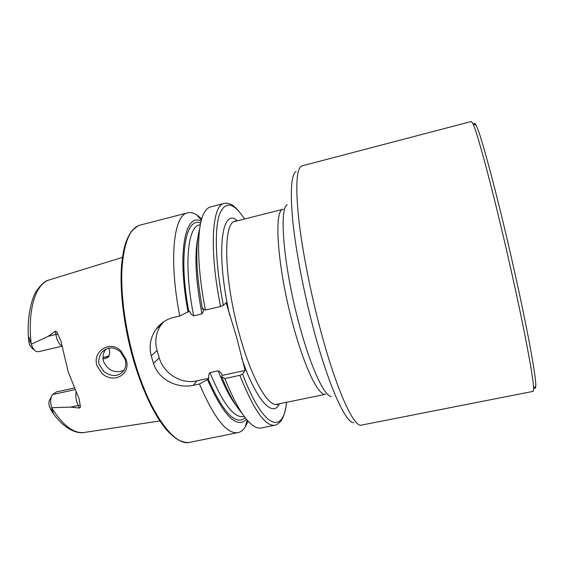 <?xml version="1.0" encoding="UTF-8"?>
<svg xmlns="http://www.w3.org/2000/svg" width="564" height="564" viewBox="0 0 564 564"><rect width="100%" height="100%" fill="white"/><g stroke="black" fill="none" stroke-linecap="round" stroke-linejoin="round"><path stroke-width="0.85" d="M121.133 351.245L126.103 359.557C131.37 374.087 113.963 384.162 102.267 373.749L96.987 365.775C91.932 351.069 110.777 339.479 121.133 351.245M125.067 359.402L120.745 352.218C120.111 350.907 113.265 347.311 111.242 347.995C107.879 347.946 104.869 349.271 102.204 351.964C99.8 353.91 97.586 361.954 99.433 364.845L104.051 371.718C111.834 377.126 118.362 376.815 123.643 370.781C125.892 367.326 126.371 363.533 125.067 359.402M471.314 121.493L472.731 123.326C477.44 131.391 497.342 207.291 513.952 283.093C526.254 338.865 533.847 380.883 533.629 389.104L533.149 391.367L361.531 425.094C353.889 428.189 335.601 388.187 319.534 326.323C309.34 287.358 301.282 244.543 298.229 214.214C295.487 183.603 296.784 167.48 302.128 165.851L471.314 121.493M474.211 124.193C474.465 122.931 475.092 123.304 476.108 125.307C480.965 133.407 500.606 207.679 516.8 281.796C528.799 336.341 536.124 377.605 535.8 385.846C535.765 388.088 535.356 388.702 534.58 387.672M61.998 346.226L38.148 351.76L36.174 351.435C34.171 350.293 32.543 347.889 31.281 344.223L48.151 336.348L55.321 331.237C56.59 331.421 57.373 332.344 57.669 334.001L60.891 341.001L68.223 371.916L79.2 399.115L80.159 405.361L78.206 405.474L79.552 408.033C80.567 407.476 80.772 406.588 80.159 405.361M106.06 349.109C103.134 352.761 102.295 356.899 103.55 361.524C108.013 370.576 114.802 373.537 123.897 370.407M203.096 308.254C203.576 310.468 203.195 312.35 201.947 313.901L193.685 315.819C191.718 314.966 190.343 313.415 189.567 311.18L179.768 315.974L173.55 317.426C166.465 319.189 160.677 323.073 156.2 329.066C150.454 337.209 148.804 346.148 151.251 355.877L153.493 363.392C158.216 379.445 177.364 388.956 193.283 385.318L199.444 383.992L207.467 379.635L208.835 378.289C208.32 376.054 208.694 374.165 209.949 372.607L218.155 370.83C220.108 371.69 221.462 373.213 222.216 375.398L221.631 376.59L224.867 378.536L239.848 375.321L242.619 374.101L245.072 370.47L236.422 336.623L226.136 302.649L223.393 305.399L220.538 306.492L205.423 310.01C196.166 263.487 196.674 223.443 204.845 211.662C206.523 209.054 208.433 207.474 210.591 206.925L224.112 203.442C212.029 204.908 208.99 249.26 220.538 306.492M179.768 315.974C168.587 259.271 173.677 214.828 187.622 212.854C190.406 212.17 193.403 212.804 196.596 214.757L201.736 218.825M74.878 389.661L52.72 394.539L56.301 391.973L74.166 388.032M108.944 348.185L109.825 352.585L108.556 356.991L106.455 358.218L103.029 358.993M34.545 350.166L32.176 348.319L29.631 345.034L28.679 340.501C28.348 338.372 28.397 337.187 28.813 336.941L31.281 344.223M51.218 396.922L49.836 399.65C48.885 401.096 48.694 403.239 49.258 406.08L51.733 411.248C53.954 414.921 53.213 412.115 52.269 410.388L51.662 407.68L70.606 407.116L79.552 408.033M205.423 310.01L202.391 308.91C195.983 272.609 195.066 245.967 199.635 228.97M188.101 312.244C176.835 253.039 185.062 212.473 201.108 221.116M239.848 375.321C253.68 409.993 265.376 426.631 274.922 425.228L261.238 427.97C259.059 428.414 256.648 427.829 254.004 426.215C245.023 420.547 235.308 404.649 224.867 378.536M241.78 412.897C235.223 405.586 228.505 393.482 221.631 376.59M246.524 419.327C236.661 429.148 223.647 415.922 207.467 379.635M248.089 421.118L245.234 427.019C243.204 430.17 240.786 432.038 237.98 432.637C226.925 434.343 214.08 418.128 199.444 383.992M163.715 321.769L161.029 324.998C155.84 332.689 154.522 341.192 157.074 350.498L159.252 357.865C163.595 373.643 181.418 384.521 196.956 380.848L208.835 378.289M222.216 375.398L245.072 370.47M52.72 394.539L52.121 395.152C50.316 398.071 50.161 402.245 51.662 407.68M235.146 221.391L283.29 209.216C273.505 208.892 277.241 266.716 292.73 323.658C304.292 367.39 318.801 396.711 325.682 394.257L277.044 404.261C268.126 407.116 251.593 378.613 239.756 335.552C223.781 279.511 222.752 221.779 235.146 221.391L234.991 220.912L236.33 221.088M287.231 204.704C278.82 208.532 283.671 266.835 298.878 323.109C310.122 365.782 323.99 395.801 331.202 396.605M296.135 171.435C291.186 174.593 290.058 190.977 292.751 220.587C295.719 249.859 303.319 290.164 312.971 326.88C328.044 384.613 345.584 423.282 353.698 422.676M61.927 345.802C59.812 344.865 58.057 342.327 56.668 338.203L55.321 331.237M57.669 334.001L48.151 336.348M237.98 432.637L189.8 442.31C174.769 446.575 150.384 414.441 135.254 363.477C125.617 331.442 120.661 295.677 121.916 269.451C123.777 242.837 129.819 228.06 140.034 225.128L137.997 225.84L131.849 230.739C124.912 240.934 123.149 250.374 121.521 265.757C119.497 292.173 124.341 329.827 134.472 363.463M279.455 403.768C272.913 418.093 256.267 400.891 241.596 358.027M31.239 344.146C27.199 309.855 35.835 283.213 49.576 279.85L122.416 257.396M159.887 420.927L84.537 432.426C73.962 433.927 63.006 425.7 51.669 407.744M223.393 305.399C215.61 265.841 214.355 230.775 219.192 215.215C224.839 200.601 233.306 201.863 244.593 219.001M188.799 311.624C178.28 255.612 185.634 216.498 200.664 223.027M229.689 315.375C215.392 251.953 221.666 206.339 237.536 220.785M286.59 402.301C283.347 435.267 263.289 429.021 242.619 374.101M236.33 405.77C230.288 398.001 224.225 386.354 218.155 370.83M201.947 313.901C195.694 280.724 194.326 255.344 197.83 237.761M193.685 315.819C183.667 266.187 187.488 226.545 199.494 224.895L200.333 224.662M244.268 416.458L243.429 416.627C233.827 417.987 222.674 403.316 209.949 372.607M245.291 417.797C235.681 425.834 223.281 412.848 208.109 378.832M151.251 355.877L157.074 350.498M153.493 363.392L159.252 357.865M193.283 385.318L196.956 380.848M102.958 357.632L108.845 356.3L106.455 358.218M108.845 356.3L109.233 356.06M29.934 340.882L28.813 341.713M76.084 392.325C75.4 396.696 76.112 401.074 78.206 405.474L70.606 407.116M52.269 410.388L50.513 409.189M476.108 125.307L472.731 123.326M187.622 212.854L140.034 225.128M277.044 404.261L277.114 404.762L278.242 404.014M53.058 413.172C65.72 431.15 78.805 433.702 83.937 432.517M28.454 337.364C26.889 317.892 31.394 298.673 36.286 291.214C41.116 284.341 45.353 280.611 49.005 280.026M244.706 218.973C237.67 209.152 232.622 204.126 229.562 203.893C224.592 202.645 225.304 203.407 224.112 203.442M201.355 220.164L196.596 214.757M274.922 425.228C275.662 424.918 276.572 425.475 280.449 421.519C283.241 418.446 285.328 412.03 286.702 402.273M200.326 224.683L199.494 224.895M243.429 416.627L244.282 416.472M247.159 420.074L245.234 427.019M189.8 442.31L188.672 442.479C186.55 442.782 183.237 442.021 178.718 440.188C172.795 436.437 167.839 431.862 163.842 426.447C152.773 411.833 142.988 390.859 134.486 363.519M156.2 329.066L161.029 324.998M105.616 349.327L102.204 351.964M109.254 356.039L102.958 357.463M535.8 385.846L533.629 389.104"/></g></svg>
